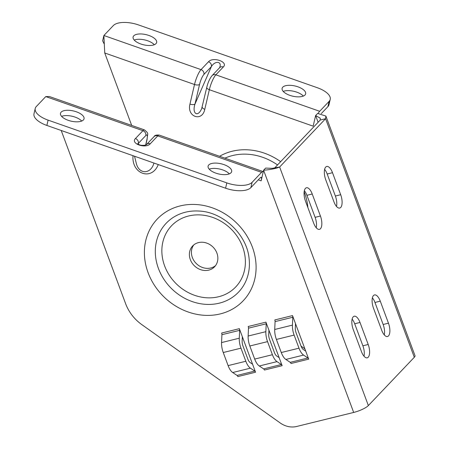 <?xml version="1.0" encoding="UTF-8"?>
<svg xmlns="http://www.w3.org/2000/svg" width="449" height="449" viewBox="0 0 449 449"><rect width="100%" height="100%" fill="white"/><g stroke="black" fill="none" stroke-linecap="round" stroke-linejoin="round"><path stroke-width="0.67" d="M258.27 179.847L261.133 180.852L263.597 170.233L265.623 168.1L272.262 168.33L279.643 167.006L325.581 118.716L325.895 116.067L415.005 355.681A12.095 2.868 159.6 0 1 414.304 357.281L368.36 405.57A12.095 2.868 159.6 0 1 353.677 412.446L296.654 426.477A20.154 17.612 -136.4 0 1 280.221 422.969L141.833 324.633A40.309 35.218 -136.4 0 1 125.613 303.664L61.204 130.479M239.356 328.674L221.638 333.035A2.015 0.853 -103.8 0 1 221.918 334.696L239.637 330.335A2.015 0.853 76.2 0 0 239.356 328.674L255.554 372.221A2.015 0.853 76.2 0 0 254.785 371.07L250.419 368.169A12.095 5.135 -103.8 0 1 245.833 361.254L240.967 348.166A12.095 5.135 -103.8 0 1 239.278 338.209L221.559 342.57A12.095 5.135 76.2 0 0 223.248 352.527L240.967 348.166M265.937 322.135L248.218 326.496A2.015 0.853 -103.8 0 1 248.499 328.157L266.218 323.796A2.015 0.853 76.2 0 0 265.937 322.135L282.129 365.682A2.015 0.853 76.2 0 0 281.366 364.532L276.999 361.63A12.095 5.135 -103.8 0 1 272.414 354.716L267.548 341.627A12.095 5.135 -103.8 0 1 265.859 331.671L248.14 336.032A12.095 5.135 76.2 0 0 249.824 345.988L267.548 341.627M292.512 315.596L274.794 319.957A2.015 0.853 -103.8 0 1 275.074 321.613L292.799 317.252A2.015 0.853 76.2 0 0 292.512 315.596L308.71 359.144A2.015 0.853 76.2 0 0 307.947 357.993L303.58 355.086A12.095 5.135 -103.8 0 1 298.995 348.177L294.123 335.083A12.095 5.135 -103.8 0 1 292.434 325.127L274.715 329.487A12.095 5.135 76.2 0 0 276.404 339.444L294.123 335.083M263.266 171.653A12.095 2.694 109.4 0 0 263.114 171.574A12.095 2.694 109.4 0 0 261.571 172.36L252.114 182.305L250.879 187.615A20.154 8.716 -166.9 0 1 225.583 188.204L46.87 125.445A20.154 8.716 -166.9 0 1 33.995 113.788L35.224 108.478A20.154 8.716 13.1 0 0 48.105 120.136L46.87 125.445M61.143 112.143A12.095 5.231 13.1 0 0 60.486 113.316A12.095 5.231 13.1 0 0 71.088 121.146A12.095 5.231 13.1 0 0 84.047 118.783A12.095 5.231 13.1 0 0 74.904 111.335A12.095 5.231 13.1 0 0 61.143 112.143M208.757 164.963A12.095 5.231 13.1 0 0 208.1 166.136A12.095 5.231 13.1 0 0 218.697 173.959A12.095 5.231 13.1 0 0 231.662 171.602A12.095 5.231 13.1 0 0 222.519 164.154A12.095 5.231 13.1 0 0 208.757 164.963M225.583 188.204L226.818 182.895A20.154 8.716 13.1 0 0 252.114 182.305M226.818 182.895L48.105 120.136M45.781 96.58L142.922 130.693A12.095 2.694 -70.6 0 1 144.466 129.907L49.48 96.552L45.781 96.58L36.318 106.52A20.154 8.716 13.1 0 0 35.224 108.478M81.701 121.039A12.095 5.231 13.1 0 0 61.597 116.375M229.316 173.853A12.095 5.231 13.1 0 0 209.212 169.189M261.133 180.852A6.045 1.347 109.4 0 0 261.11 177.276A6.045 1.347 109.4 0 0 260.336 177.669L250.879 187.615M325.75 179.802A10.08 4.277 -103.8 0 1 326.715 166.467A10.08 4.277 -103.8 0 1 332.501 172.697L340.69 194.72A10.08 4.277 -103.8 0 1 339.725 208.055A10.08 4.277 -103.8 0 1 333.938 201.82L325.75 179.802M305.477 201.107A10.08 4.277 -103.8 0 1 306.448 187.772A10.08 4.277 -103.8 0 1 312.235 194.002L320.423 216.025A10.08 4.277 -103.8 0 1 319.452 229.36A10.08 4.277 -103.8 0 1 313.666 223.125L305.477 201.107M353.251 329.56A10.08 4.277 -103.8 0 1 354.222 316.225A10.08 4.277 -103.8 0 1 360.008 322.461L368.197 344.484A10.08 4.277 -103.8 0 1 367.226 357.819A10.08 4.277 -103.8 0 1 361.439 351.584L353.251 329.56M373.517 308.255A10.08 4.277 -103.8 0 1 374.488 294.92A10.08 4.277 -103.8 0 1 380.275 301.156L388.464 323.179A10.08 4.277 -103.8 0 1 387.493 336.514A10.08 4.277 -103.8 0 1 381.712 330.279L373.517 308.255M372.389 297.839A10.08 4.277 -103.8 0 1 374.96 302.463L383.149 324.487A10.08 4.277 -103.8 0 1 384.282 334.903M352.123 319.144A10.08 4.277 -103.8 0 1 354.693 323.768L362.882 345.792A10.08 4.277 -103.8 0 1 364.01 356.209M304.349 190.69A10.08 4.277 -103.8 0 1 306.92 195.309L315.108 217.333A10.08 4.277 -103.8 0 1 316.236 227.75M324.616 169.385A10.08 4.277 -103.8 0 1 327.186 174.01L335.375 196.028A10.08 4.277 -103.8 0 1 336.509 206.445M274.502 168.128L320.266 120.023L325.581 118.716L414.304 357.281M131.68 125.417L104.74 52.982L103.882 35.505L113.339 25.565A20.154 8.716 13.1 0 1 138.634 24.976L317.348 87.735A20.154 8.716 13.1 0 1 330.228 99.392L328.994 104.701A20.154 8.716 -166.9 0 1 327.899 106.654L329.134 101.345A20.154 8.716 13.1 0 0 330.228 99.392M318.122 113.412A12.095 2.694 109.4 0 1 319.671 111.29L215.857 74.831A12.095 2.694 109.4 0 0 209.335 89.71L313.155 126.169L315.619 115.55L317.645 113.417L325.895 116.067M304.882 348.845L301.049 346.123M133.751 35.825A12.095 5.231 -166.9 0 1 147.513 35.016A12.095 5.231 -166.9 0 1 156.656 42.464A12.095 5.231 -166.9 0 1 143.691 44.827A12.095 5.231 -166.9 0 1 133.095 36.998A12.095 5.231 -166.9 0 1 133.751 35.825M282.758 87.179A12.095 5.231 -166.9 0 1 296.52 86.371A12.095 5.231 -166.9 0 1 305.662 93.819A12.095 5.231 -166.9 0 1 292.697 96.176A12.095 5.231 -166.9 0 1 282.101 88.352A12.095 5.231 -166.9 0 1 282.758 87.179M319.671 111.29L329.134 101.345M134.206 40.056A12.095 5.231 -166.9 0 1 154.31 44.72M283.212 91.405A12.095 5.231 -166.9 0 1 303.316 96.069M321.304 113.586L327.899 106.654M320.266 120.023L320.227 118.171L315.619 115.55L318.122 122.28M103.988 43.615L102.647 40.82L103.882 35.505L201.023 69.623L208.504 61.76C213.056 56.473 228.603 61.934 223.338 66.968L215.857 74.831A4.03 3.525 43.6 0 0 212.113 75.589C209.75 78.48 207.966 82.414 206.764 87.381L201.696 108.546C197.869 117.812 191.745 113.631 195.018 103.983A4.03 1.745 13.1 0 1 189.961 104.101L194.507 84.502L104.74 52.982M219.561 67.765C222.496 61.361 215.088 60.301 211.389 66.604A4.03 3.525 -136.4 0 0 208.504 61.76M212.113 75.589L219.595 67.732A4.03 3.525 43.6 0 1 223.338 66.968M206.764 87.381A4.03 1.745 -166.9 0 0 209.335 89.71L204.789 109.309A4.03 1.745 -166.9 0 1 202.213 106.98M353.677 412.446L263.597 170.233C270.753 169.604 276.101 168.527 279.643 167.006L368.36 405.57M134.532 156.23L136.215 162.987C138.707 174.566 150.836 174.61 153.951 163.049M263.114 171.574L159.294 135.115A12.095 2.694 109.4 0 0 157.756 135.901L150.275 143.764C145.723 149.051 130.176 143.59 135.441 138.556A4.03 3.525 43.6 0 1 138.331 143.399L137.68 143.837M150.275 143.764A4.03 3.525 -136.4 0 0 146.531 144.527L146.531 144.527A4.03 3.525 -136.4 0 0 146.526 144.533M215.52 265.651A15.114 13.206 43.6 0 1 210.766 267.991A15.114 13.206 43.6 0 1 194.557 261.548A15.114 13.206 43.6 0 1 193.755 244.941M198.503 242.6A15.114 13.206 43.6 0 1 215.194 249.728A15.114 13.206 43.6 0 1 214.571 266.779A15.114 13.206 43.6 0 1 208.74 270.124A15.114 13.206 43.6 0 1 192.054 262.996A15.114 13.206 43.6 0 1 192.672 245.94A15.114 13.206 43.6 0 1 198.503 242.6M252.562 364.184L250.155 362.579A6.045 2.565 -103.8 0 1 247.859 359.127L242.993 346.033A6.045 2.565 -103.8 0 1 242.151 341.055L242.348 336.716M254.785 371.07L237.066 375.431A2.015 0.853 -103.8 0 1 237.83 376.582L255.554 372.221M237.066 375.431L232.7 372.53L250.419 368.169M245.833 361.254L228.114 365.615A12.095 5.135 76.2 0 0 232.7 372.53M228.114 365.615L223.248 352.527M221.918 334.696L221.559 342.57M239.637 330.335L239.278 338.209M305.718 351.101L303.311 349.502A6.045 2.565 -103.8 0 1 301.021 346.044L296.149 332.956A6.045 2.565 -103.8 0 1 295.307 327.978L295.504 323.639M279.138 357.64L276.73 356.04A6.045 2.565 -103.8 0 1 274.44 352.583L269.574 339.495A6.045 2.565 -103.8 0 1 268.727 334.516L268.929 330.178M281.366 364.532L263.647 368.893A2.015 0.853 -103.8 0 1 264.41 370.043L282.129 365.682M263.647 368.893L259.281 365.986L276.999 361.63M272.414 354.716L254.695 359.077A12.095 5.135 76.2 0 0 259.281 365.986M254.695 359.077L249.824 345.988M248.499 328.157L248.14 336.032M266.218 323.796L265.859 331.671M307.947 357.993L290.228 362.349A2.015 0.853 -103.8 0 1 290.991 363.505L308.71 359.144M290.228 362.349L285.856 359.447L303.58 355.086M298.995 348.177L281.27 352.532A12.095 5.135 76.2 0 0 285.856 359.447M281.27 352.532L276.404 339.444M275.074 321.613L274.715 329.487M292.799 317.252L292.434 325.127M220.319 313.896A59.285 51.803 -136.4 0 0 235.349 221.812A59.285 51.803 -136.4 0 0 145.066 244.026A59.285 51.803 -136.4 0 0 220.319 313.896M158.267 164.564C151.796 181.188 131.383 174.021 133.022 155.696M159.294 135.115C156.359 134.807 154.596 135.323 154.013 136.664A4.03 3.525 -136.4 0 1 157.756 135.901L261.571 172.36M135.441 138.556L142.922 130.693A4.03 3.525 43.6 0 1 145.807 135.536L138.331 143.399L138.606 144.505M380.275 301.156L374.96 302.463M388.464 323.179L383.149 324.487M360.008 322.461L354.693 323.768M368.197 344.484L362.882 345.792M307.885 207.578A59.285 51.803 -136.4 0 0 304.158 191.785M280.659 161.657A59.285 51.803 -136.4 0 0 219.589 156.286M204.789 109.309C202.162 122.302 186.616 116.841 189.961 104.101M199.564 84.384A4.03 1.745 13.1 0 1 194.507 84.502A12.095 2.694 -70.6 0 1 201.023 69.623A4.03 3.525 -136.4 0 1 203.913 74.461A8.06 1.796 109.4 0 0 199.564 84.384L195.018 103.983L211.389 66.604L203.913 74.461M312.235 194.002L306.92 195.309M320.423 216.025L315.108 217.333M332.501 172.697L327.186 174.01M340.69 194.72L335.375 196.028M277.533 164.94A55.553 48.537 -136.4 0 0 232.61 155.539A55.553 48.537 -136.4 0 0 224.927 158.16M145.656 145.01L146.868 139.779A8.06 1.796 109.4 0 0 145.807 135.536M146.868 139.779A4.03 1.745 13.1 0 0 147.087 139.386L145.796 144.96M185.443 212.214A49.946 43.643 -136.4 0 0 158.446 268.496A49.946 43.643 -136.4 0 0 219.269 303.17A49.946 43.643 -136.4 0 0 249.072 258.36C246.978 234.872 223.271 212.08 199.362 211.069A49.946 43.643 -136.4 0 0 185.443 212.214M188.608 215.991A44.339 38.743 -136.4 0 0 177.372 284.857A44.339 38.743 -136.4 0 0 244.89 268.238A44.339 38.743 -136.4 0 0 188.608 215.991M154.013 136.664L146.531 144.527C145.88 145.263 143.961 145.504 140.767 145.246C138.365 144.438 137.321 143.949 137.63 143.775L137.691 143.938M147.087 139.386C147.564 132.629 149.107 133.909 144.466 129.907"/></g></svg>
